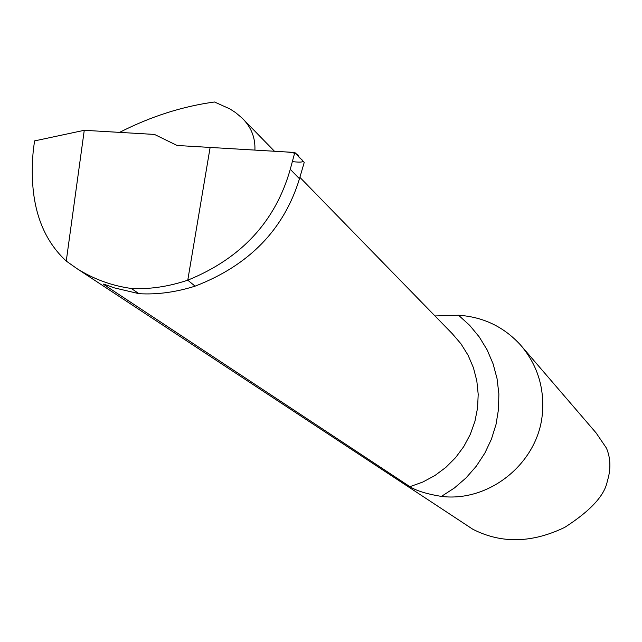 <?xml version="1.0" encoding="UTF-8"?>
<svg xmlns="http://www.w3.org/2000/svg" width="642" height="642" viewBox="0 0 642 642"><rect width="100%" height="100%" fill="white"/><g stroke="black" fill="none" stroke-linecap="round" stroke-linejoin="round"><path stroke-width="0.96" d="M441.407 496.418C490.223 502.461 539.063 461.983 542.458 412.517C544.328 386.861 537.049 364.391 520.63 345.107C503.97 326.85 483.274 316.891 458.54 315.246L469.695 325.366L479.301 337.01L487.166 349.946L493.12 363.91L497.052 378.644L498.866 393.835L498.521 409.195L496.025 424.41L491.427 439.168L484.814 453.18L476.316 466.164L466.108 477.849L454.392 488L441.407 496.418C426.745 493.995 416.241 490.745 409.901 486.676L103.234 284.117M434.987 315.952L458.54 315.246M522.05 346.76L596.121 432.941L606.433 448.1C610.735 458.332 611.015 469.374 607.3 481.243C604.628 495.496 590.439 510.872 564.751 527.363C531.889 543.18 501.233 543.798 472.777 529.225L471.084 528.109M33.304 150.244L34.564 140.903L84.263 130.302L66.254 261.061C39.66 236.497 28.673 199.558 33.304 150.244M254.906 150.092C255.428 137.741 251.199 127.1 242.211 118.168L235.574 112.583L229.852 108.899L214.508 101.998C182.448 106.347 150.798 116.467 119.556 132.38M103.763 284.101L114.188 287.833L138.993 293.683L131.273 288.459C111.692 285.73 93.563 279.11 76.871 268.573L66.254 261.061M131.273 288.459C149.538 289.43 168.365 286.669 187.769 280.177L210.127 147.435L177.088 145.477L154.473 134.435L84.263 130.302M294.806 152.467L210.127 147.435L187.769 280.177C241.304 258.389 275.474 221.434 290.264 169.319L294.806 152.467L304.228 162.41L299.477 178.741C283.973 229.507 249.176 265.315 195.088 286.155L187.769 280.177L195.088 286.155C175.772 292.238 157.073 294.75 138.993 293.683M210.127 147.435L282.223 151.721C293.282 152.202 298.699 153.743 298.474 156.335C299.084 158.726 311.153 163.702 292.343 161.615M409.901 486.676L422.773 482.054L434.867 475.562L445.893 467.344L455.619 457.594L463.805 446.519L470.289 434.369L474.903 421.433L477.568 407.991L478.202 394.357L476.813 380.834L473.427 367.722L468.122 355.323L461.028 343.903L452.305 333.72L299.886 177.344M299.477 178.741L290.264 169.319M76.904 268.589L472.777 529.225M243.551 119.548L274.463 151.255"/></g></svg>
